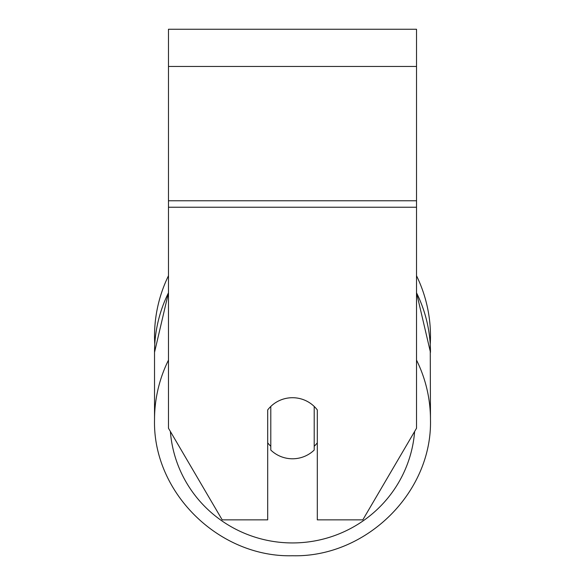 <?xml version="1.0" encoding="UTF-8"?>
<svg xmlns="http://www.w3.org/2000/svg" width="585" height="585" viewBox="0 0 585 585"><rect width="100%" height="100%" fill="white"/><g stroke="black" fill="none" stroke-linecap="round" stroke-linejoin="round"><path stroke-width="0.88" d="M292.5 458.786A31.005 30.537 0 0 1 270.796 450.055L270.796 406.443A31.005 30.537 0 0 1 292.5 397.712A31.005 30.537 0 0 1 314.203 406.443L314.203 450.055A31.005 30.537 0 0 1 292.5 458.786M270.796 446.289A31.005 30.537 0 0 1 267.696 442.801M317.304 442.801A31.005 30.537 0 0 1 314.203 446.289M416.52 207.236L416.52 29.25L168.48 29.25L168.48 428.249L222.183 519.853L267.696 519.853L267.696 409.931A31.005 30.537 0 0 1 317.304 409.931L317.304 519.853L362.817 519.853L416.52 428.249L416.52 207.236L168.48 207.236M416.52 275.747A137.972 137.972 0 0 1 430.238 344.324L430.472 419.635A137.972 135.881 180 0 0 416.52 360.097M168.48 292.792A137.972 135.881 0 0 0 154.528 352.338L154.762 344.324A137.972 137.972 0 0 1 168.48 275.747M168.48 360.097A137.972 135.881 180 0 0 154.528 419.635C152.634 492.438 218.841 557.629 292.5 555.75C366.151 557.637 432.366 492.453 430.472 419.635C432.366 492.438 366.159 557.629 292.5 555.75C218.848 557.637 152.634 492.453 154.528 419.635L154.528 352.338L168.48 292.69M414.619 431.496A122.47 120.612 0 0 1 292.5 542.938A122.47 120.612 0 0 1 170.381 431.496M416.52 292.792A137.972 135.881 0 0 1 430.472 352.338L416.52 292.69M416.52 66.456L168.48 66.456M416.52 200.772L168.48 200.772M154.528 352.338L154.528 419.635"/></g></svg>

